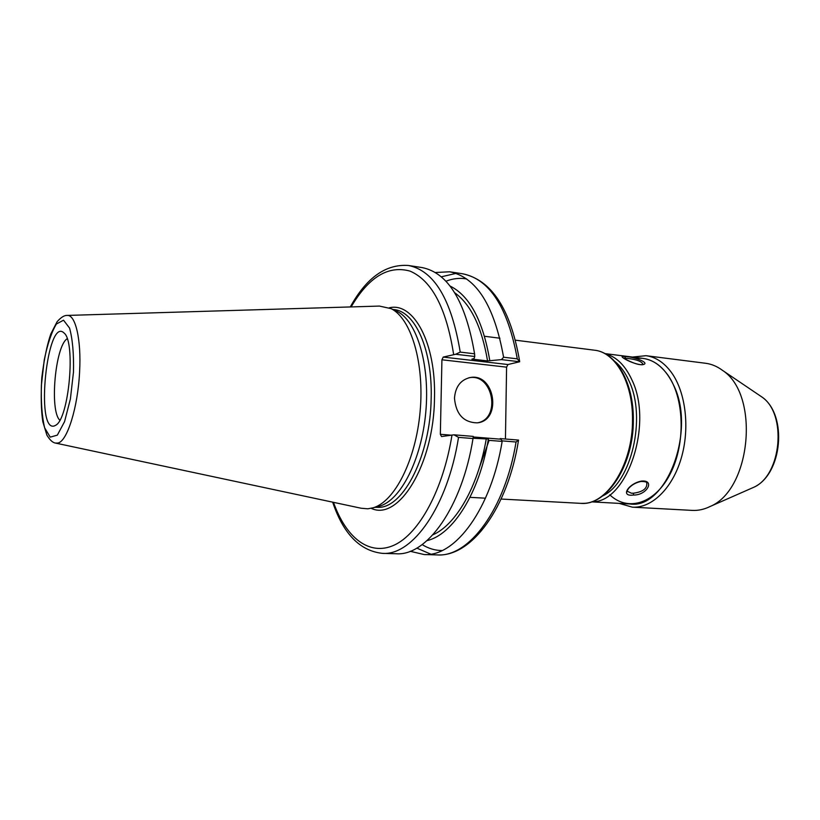 <?xml version="1.0" encoding="UTF-8"?>
<svg xmlns="http://www.w3.org/2000/svg" width="820" height="820" viewBox="0 0 820 820"><rect width="100%" height="100%" fill="white"/><g stroke="black" fill="none" stroke-linecap="round" stroke-linejoin="round"><path stroke-width="1.23" d="M435.369 272.507L449.647 271.789L462.695 273.788C489.653 279.138 507.846 307.49 517.287 358.842L519.695 361.753L507.928 364.531L443.22 357.079L441.929 359.785L506.586 367.155L507.928 364.531M506.586 367.155L505.448 439.018M332.664 502.158C343.303 533.82 359.898 550.896 382.458 553.367C412.552 555.796 447.607 506.647 458.534 437.367L473.017 438.536L473.273 436.394L453.993 434.825L441.529 436.547L440.34 434.292L441.929 359.785M443.22 357.079L455.623 354.26L460.225 352.098C451.461 299.536 434.2 270.661 408.452 265.485C385.81 263.876 366.427 277.703 350.294 306.946M393.005 309.724L397.198 311.426C416.939 321.184 430.141 364.756 425.785 412.163C421.582 459.589 400.785 500.097 379.609 506.155L377.21 506.77M516.046 442L502.24 440.883L500.159 438.587L518.547 440.084L516.046 442C505.089 509.466 468.835 557.333 437.316 554.914C471.592 557.036 507.816 507.795 518.476 440.494M488.166 440.289L502.147 441.406M427.046 540.616C452.773 534.753 479.321 493.209 488.392 439.018L473.048 438.259M458.534 437.367L453.993 434.825M473.017 438.536C462.08 507.354 426.707 556.185 396.244 553.756L382.458 553.367M54.304 425.949C35.106 432.365 47.119 316.13 63.98 332.951C75.993 341.54 68.993 418.989 55.647 425.293L54.304 425.949M67.435 315.423L379.445 306.075L391.14 308.658C411.158 318.549 424.565 363.106 420.106 411.65C415.791 460.215 394.625 501.645 373.151 507.795L367.79 508.81L361.2 508.246L55.893 443.159M500.712 439.192L473.202 436.968M450.877 435.154L440.34 434.292M455.623 354.26L474.749 356.495L474.073 358.596L471.91 359.109L487.562 360.923L501.45 359.621L519.695 361.753M502.24 440.883C491.282 508.789 455.305 556.964 424.124 554.545L410.195 551.286M408.452 265.485L422.085 267.576C448.15 272.793 465.647 301.534 474.585 353.799L460.225 352.098M449.647 271.789C476.328 277.109 494.306 305.583 503.593 357.223L501.45 359.621M517.287 358.842L503.593 357.223M474.749 356.495L474.585 353.799M477.199 422.864C501.553 419.245 493.097 372.69 469.009 377.784L468.814 377.825M454.475 398.223C455.387 386.804 460.573 379.916 470.024 377.569C494.808 372.413 502.424 420.701 477.158 422.864C463.546 422.474 455.992 414.264 454.475 398.223M454.751 292.801C470.875 304.394 481.811 327.108 487.562 360.923M486.188 439.315C477.947 486.967 455.776 524.964 432.909 534.794M450.036 286.016C469.696 295.825 482.939 320.62 489.745 360.421M59.819 420.178C49.395 410.84 55.247 346.05 67.168 338.732M619.202 503.388L632.353 507.17C651.592 508.349 672.174 488.74 681.112 458.636C690.112 428.583 685.848 392.37 671.457 372.505C664.159 362.594 655.682 356.987 646.027 355.695L632.415 357.059M609.772 494.798C627.802 512.09 655.282 503.787 670.483 473.355C685.858 443.148 684.331 397.597 667.562 374.627C658.491 362.471 647.933 357.059 635.869 358.412M632.353 507.17L692.305 510.399C698.261 510.706 704.185 509.404 710.089 506.504C751.345 489.653 759.966 394.246 722.379 370.281C717.1 366.366 711.504 364.029 705.589 363.27L646.027 355.695M641.947 364.767C632.691 364.5 615.318 354.547 624.789 356.546C634.024 356.464 652.115 363.598 641.947 364.767L643.075 364.469C641.927 361.456 636.638 359.426 627.187 358.381L623.672 358.125M627.218 491.2L631.4 493.209L633.511 493.199C642.931 491.887 647.349 488.505 646.755 483.052C647.236 482.078 645.34 481.545 641.066 481.442L641.414 481.084C655.303 479.69 647.144 495.331 633.419 495.054C619.746 496.94 628.499 483.533 641.414 481.084M637.273 482.457L634.936 483.523M604.914 353.604L643.095 358.401C655.59 360.205 665.655 368.938 673.312 384.601C696.692 429.946 666.332 509.671 629.955 503.982L591.527 501.86M632.507 419.85C632.876 463.023 608.266 503.193 583.666 503.347L580.591 503.347C607.056 506.083 633.737 464.878 633.327 420.035C633.829 383.063 616.25 352.313 594.428 350.191C615.379 352.087 633.03 382.622 632.507 419.85M479.351 467.636L489.109 440.36M466.652 278.954C459.743 277.734 452.845 278.492 445.957 281.239M422.177 544.593C428.46 548.518 435.112 550.507 442.123 550.548M392.841 309.437L394.061 309.601C415.156 311.364 432.581 349.986 431.166 398.274C430.531 454.854 403.747 507.488 378.748 507.365L374.965 507.334M371.193 508.318C398.458 521.663 433.903 464.694 434.487 398.243C436.168 342.893 413.587 301.791 389.305 307.797M452.005 434.979C443.22 489.817 419.153 533.595 394.307 545.074C369.389 556.575 346.009 537.797 333.484 502.332M351.124 306.926C368.713 277.006 388.362 265.065 410.072 271.123C431.894 280.532 446.418 308.33 453.644 354.517M441.303 276.801L456.063 273.388M430.715 554.115L416.806 548.119M79.591 371.829C81.436 339.377 75.389 314.05 66.974 315.433C64.267 315.29 60.977 317.381 57.113 321.707L50.809 333.945C47.068 344.769 44.065 359.365 41.789 377.753C40.785 395.763 41.113 410.379 42.794 421.593L46.883 435.143C49.866 440.043 52.716 442.677 55.452 443.066L57.871 443.046C67.168 441.58 77.951 407.314 79.591 371.829M73.482 372.013L70.387 398.991L64.575 421.603L57.338 435.133L50.215 437.142L44.618 427.763C41.984 416.437 40.908 402.261 41.389 385.215L44.229 360.082C47.478 344.185 51.527 332.161 56.385 324.023L63.529 320.189L69.556 328.072C72.58 339.08 73.882 353.738 73.482 372.013M750.915 488.535L753.395 487.449C781.706 475.672 787.323 413.434 761.585 396.788L759.341 395.26M625.445 358.186L624.789 356.546M633.511 493.199L633.419 495.054M605.293 353.82C616.291 356.608 625.147 365.289 631.882 379.844C653.755 424.288 626.685 503.275 591.948 501.727M614.877 361.497C620.555 366.048 625.281 372.557 629.063 381.013C646.693 417.564 631.318 482.703 602.751 495.885M469.993 497.351L485.481 498.191M501.122 499.042L580.591 503.347M484.538 336.272L499.923 338.219M515.472 340.187L594.428 350.191M462.695 273.788C491.6 279.989 510.573 309.079 519.603 361.046M424.124 554.545L437.316 554.914M469.009 377.784L470.024 377.569M397.198 311.426L391.14 308.658M379.609 506.155L373.151 507.795M710.089 506.504L753.395 487.449C782.557 474.831 788.01 414.418 761.585 396.788L722.379 370.281M627.402 491.651C626.716 491.744 627.126 490.657 628.622 488.382C631.841 484.815 635.992 482.498 641.066 481.442M641.435 364.613C635.756 365.279 620.484 356.761 622.903 357.438L623.149 357.868"/></g></svg>
